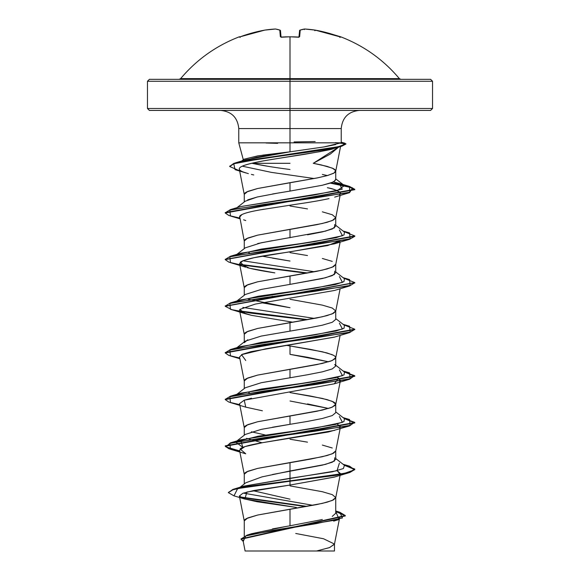 <?xml version="1.0" encoding="UTF-8"?>
<svg xmlns="http://www.w3.org/2000/svg" width="580" height="580" viewBox="0 0 580 580"><rect width="100%" height="100%" fill="white"/><g stroke="black" fill="none" stroke-linecap="round" stroke-linejoin="round"><path stroke-width="0.87" d="M279.785 30.102L280.423 30.682L279.785 30.102L280.357 36.685L281.655 37.055A142.477 131.631 0 0 1 290 36.83L290 78.633L399.381 78.633C383.423 59.697 363.885 45.762 340.75 36.83L327.446 32.857L315.157 30.102A142.375 131.036 102.9 0 0 304.667 29.007A142.375 54.281 95.4 0 0 300.215 30.102L299.642 36.685L298.345 37.055A142.477 131.631 180 0 0 290 36.83A142.477 131.631 180 0 0 281.655 37.055L280.357 36.685L279.785 30.102A142.375 54.281 -95.4 0 0 275.333 29.007A142.375 131.036 -102.9 0 0 264.842 30.102L252.554 32.857L240.555 36.685A142.52 141.984 0 0 1 264.842 30.102L264.842 30.102A142.375 131.036 77.1 0 1 275.333 29.007A0.645 0.594 -81.8 0 1 275.5 29.007A0.645 0.594 98.2 0 0 275.333 29.007L275.333 29.007A142.375 54.281 84.6 0 1 279.785 30.102A0.645 0.587 -70.9 0 1 280.046 30.124L281.024 36.975L280.474 30.682A0.645 0.638 175 0 0 279.785 30.102L280.474 30.682M239.881 36.924A0.645 0.645 0 0 0 239.25 36.83C216.115 45.762 196.576 59.697 180.619 78.633L290 78.633L290 81.272L432.535 81.272L290 81.272L290 110.425L430.592 110.425L290 110.425L290 128.571L238.771 128.571C237.662 117.581 231.616 111.534 220.625 110.425M430.592 110.425L432.535 108.482L290 108.482L432.535 108.482L432.535 81.272L430.592 79.329L149.408 79.329L290 79.329L290 78.633L399.381 78.633L400.867 79.329M290 154.679L290 154.287L290 154.679M338.698 147.081L330.39 154.012L313.28 163.306L321.219 164.923L332.391 168.149L335.661 170.571L334.123 172.985L327.932 175.406L317.753 177.828L290 182.671L290 191.081L322.284 185.259L332.209 182.352L334.841 180.895L335.74 179.445L335.74 171.006M290 163.306L252.061 163.306C261.5 165.38 274.144 167.446 290 169.49M262.638 155.15L290 151.829L290 142.825L238.953 142.825L341.069 142.825L290 142.825L290 128.571L290 151.829L324.293 146.885L335.755 144.543M149.408 110.425L290 110.425L290 81.272L147.465 81.272L147.465 108.482L290 108.482L147.465 108.482L149.408 110.425L290 110.425L290 128.571L341.228 128.571L238.771 128.571L238.771 142.825L243.426 160.203M327.439 175.551L322.386 174.464L327.439 175.551M290 485.888L322.342 491.717L332.26 494.631L335.74 497.546L332.26 500.46L322.342 503.382L290 509.211L290 525.777L322.328 519.528M332.238 516.403L335.74 513.264L335.74 497.546M272.448 474.505L322.349 465.138L332.26 462.224L335.74 459.316L335.74 450.899L332.26 453.814L322.342 456.728L290 462.564L290 470.974L290 462.564L257.658 468.393L247.74 471.308L244.26 474.223L244.26 483.952M290 439.234L307.501 442.156M322.342 445.07L332.26 447.985M272.498 427.235L307.494 421.406L322.335 418.492L332.253 415.577L335.74 412.663L335.74 404.253L332.26 407.167L322.342 410.082L290 415.911L290 424.321L290 415.911L257.658 421.747L247.74 424.661L244.26 427.576L244.26 435.217M328.592 408.458L307.494 403.912M251.488 398.199L244.26 400.178L239.54 403.637L244.281 427.808L244.818 426.409L246.5 425.241L257.658 421.747L316.883 411.249L330.76 407.747L335.182 405.42L335.74 404.253L335.182 403.086L333.5 401.918L327.004 399.584L310.764 396.089L290 392.587L322.342 398.416L332.26 401.338L335.74 404.253M245.289 387.781L261.203 382.735L307.509 374.76L322.357 371.838L332.267 368.923L335.74 366.009L335.74 357.599L332.26 360.513L322.342 363.435L290 369.264L290 377.674L290 369.264L257.658 375.093L247.74 378.008L244.26 380.929L244.26 388.564M328.592 361.811L307.509 357.265L290 354.351L290 345.941L322.342 351.77L332.26 354.685M236.944 347.637L245.253 341.142L261.196 336.088L307.501 328.113L322.335 325.199L332.253 322.284L335.74 319.37L335.74 310.952L332.26 313.867L322.342 316.781L290 322.618L290 331.028L290 322.618L257.658 328.447L247.74 331.361L244.26 334.276L244.26 341.917M290 299.287L322.342 305.123L332.26 308.038L335.74 310.952M334.711 271.157L334.442 274.463L325.525 277.769L290 284.381L322.335 278.545L332.26 275.63L335.74 272.709L335.74 264.306L332.26 267.22L322.342 270.135L290 275.964L290 284.381L290 275.964L257.658 281.8L247.74 284.715L244.26 287.629L244.26 295.271M290 252.641L307.501 255.555M322.342 258.47L332.26 261.392M307.516 234.813L322.357 231.891L332.267 228.977L335.74 226.062L335.74 217.652L332.26 220.574L322.342 223.488L290 229.317L290 237.727L290 229.317L257.658 235.146L247.74 238.061L244.26 240.983L244.26 248.617M290 205.994L307.501 208.909M322.342 211.823L332.26 214.738L335.74 217.652M272.52 528.902L290 525.777L290 509.211L257.658 515.04L247.74 517.954L244.26 520.869L244.26 536.152M265.502 435.043L251.415 431.788M249.523 392.935L248.755 392.66M334.704 337.038L251.038 351.654L242.31 354.293L239.54 356.983L244.281 381.161L244.818 379.762L246.5 378.595L257.658 375.093L316.883 364.595L330.76 361.101L335.182 358.766L335.74 357.599L335.182 356.432L333.5 355.272L327.004 352.937L310.764 349.435L287.317 345.506L290 345.941L290 354.351L328.577 361.811M244.26 342.693L247.732 339.779M248.784 299.352L290 307.704L262.037 302.818M249.523 299.635L247.747 298.961M272.136 296.308L273.455 296.539L272.136 296.308M262.037 256.171L290 261.051L272.498 258.136M249.523 252.989L248.755 252.713M257.658 243.556L272.491 240.642M247.732 199.832L257.643 196.91M272.498 193.995L290 191.081L290 182.671L257.658 188.5L247.74 191.414L244.26 194.329L244.26 201.97M268.286 551L316.564 551L329.375 547.643L334.435 544.294L339.314 519.441M268.54 166.402L252.061 163.306M295.735 533.47L323.531 538.755L334.464 544.047L329.701 547.527L316.564 551L334.464 551L334.464 544.047M335.74 510.995L339.728 512.205L342.454 517.947L315.991 523.682L247.022 535.159L251.64 533.702L285.759 526.524M312.924 505.31L243.361 493.109L312.924 505.31M339.394 463.166L337.031 470.721L243.636 486.156L290 478.283L290 480.834L233.544 489.201L228.375 492.442M239.982 496.915L307.037 506.376L239.982 496.915M247.022 535.159L241.062 539.03M345.303 515.548L345.303 515.939L241.041 539.226L241.041 538.835L345.303 515.548L339.706 512.205M228.353 492.637L232.906 489.397L246.029 486.54L290 480.834L290 481.219L246.029 486.932L232.906 489.781L228.353 492.637L234.008 495.857L237.662 488.534L290 481.219L290 485.054L246.87 492.058L244.883 499.054L296.373 507.442L257.092 501.751L244.361 498.894L239.366 496.038L242.853 493.29L253.649 490.549L290 485.054L334.247 477.123L349.566 472.562L290 481.219L335.813 475.39L349.856 472.475L354.786 469.561L344.389 465.29L354.554 468.93L349.566 472.562M240.809 497.473L305.783 506.594L240.809 497.473M241.041 539.226L243.23 541.459L245.753 535.963L272.353 530.475L339.162 519.484L335.74 511.546L345.281 515.743M239.366 496.016L244.281 521.108L244.818 519.709L246.5 518.542L257.658 515.04L316.883 504.542L327.004 502.215L333.5 499.88L335.719 497.785L340.38 473.853M334.645 430.353L262.936 442.605L244.941 446.593L239.54 450.283L244.281 474.462L244.818 473.055L246.5 471.888L257.658 468.393L310.764 459.063L327.004 455.561L333.5 453.234L335.719 451.138L340.119 428.7M239.54 310.336L244.281 334.515L244.818 333.108L246.5 331.941L257.658 328.447L316.883 317.949L327.004 315.614L333.5 313.287L335.719 311.192L340.119 288.753M340.445 240.424L327.736 245.543L254.17 257.672L243.056 260.681L239.54 263.69L244.281 287.861L244.818 286.462L246.5 285.295L257.658 281.8L316.883 271.302L327.004 268.968L333.5 266.633L335.719 264.538L340.119 242.106M263.813 209.213L263.791 209.213C257.469 210.41 241.983 212.773 239.649 216.289L244.281 241.215L244.818 239.815L246.5 238.648L257.658 235.146L316.883 224.656L327.004 222.321L333.5 219.987L335.719 217.892L340.119 195.453M239.293 169.121L244.281 194.568L244.818 193.162L246.5 191.994L257.658 188.5L316.883 178.002L327.004 175.667L333.5 173.34L335.182 172.173L335.74 171.006L335.182 169.838L333.5 168.671L327.004 166.344L313.28 163.306L338.684 147.088M338.481 147.052L332.789 148.792C333.855 149.002 324.438 150.844 304.536 154.323C281.583 157.992 254.221 161.697 244.129 165.43C250.161 163.458 258.564 161.602 269.337 159.877L320.551 151.554L338.466 147.052M339.59 194.894L340.46 193.292C337.908 190.617 333.536 188.754 327.345 187.71C335.457 189.493 339.829 191.356 340.46 193.292L339.996 194.525M334.638 197.113L349.573 192.661L264.538 204.327L229.868 210.156L230.419 215.985L239.881 218.776M239.54 263.69L249.726 268.279L274.811 272.868C262.921 271.099 253.649 269.33 246.986 267.561M239.554 310.38L239.823 310.938M241.483 312.2L251.329 315.302L292.675 322.183L251.329 315.302L245.746 313.845L239.728 309.459L255.207 304.108L334.254 290.522L349.573 285.962L264.531 297.627L229.868 303.456L230.427 309.285L245.746 313.845M337.168 377.391L340.46 380.306L339.648 381.444M339.655 428.091L340.474 426.699L337.168 424.038L340.46 426.96L339.829 427.938M340.134 474.266L337.168 470.692L340.46 473.613M334.747 476.97L290 485.054L290 480.834L344.078 473.498L354.532 469.836L349.566 466.168L343.708 464.761L354.786 469.169L349.856 472.084L335.813 474.998L290 480.834L290 478.283L332.318 471.808L343.367 468.567L344.44 465.334L335.74 458.541M341.069 142.825L323.908 146.95M290 151.829L245.673 159.812L235.386 162.871L331.782 148.154L342.077 145.703L345.071 143.253L335.305 142.629L345.985 143.847L338.611 146.631L324.836 149.415L245.746 160.559L233.892 163.343L229.731 166.322L235.386 162.871M241.483 161.392L256.462 157.26L284.969 152.511L257.948 155.832L244.049 159.21M242.266 166.177L271.288 172.354L314.179 178.531L271.288 172.354L242.266 166.177M333.224 181.895L339.227 183.396L342.229 189.196L314.353 194.996L240.591 206.603L336.879 190.871L344.447 185.622L333.224 181.895M339.409 229.926L342.446 235.755L314.759 241.585L240.591 253.25L230.419 256.251L315.462 244.586L350.131 238.757L349.58 232.928L343.055 231.014M242.831 260.768L314.49 271.766L242.831 260.768M339.409 276.573L342.446 282.402L314.766 288.238L240.599 299.896L230.427 302.898L315.462 291.24L350.131 285.411L349.58 279.575L343.055 277.661M236.546 301.44L258.419 296.199L299.671 290.377L335.276 284.555L343.947 281.648L344.433 278.733L335.74 271.947M242.839 307.414L314.483 318.42L242.839 307.414M339.401 323.219L342.446 329.048L314.773 334.885L240.599 346.543L230.427 349.551L315.462 337.886L350.131 332.057L349.573 326.228L343.055 324.307M339.401 369.866L342.446 375.702L314.781 381.531L240.599 393.197L230.427 396.198L315.469 384.533L350.131 378.704L349.573 372.875L343.708 371.468L354.786 375.876L225.214 399.2L225.214 399.591L354.786 376.26L344.389 371.998L354.554 375.63L349.566 379.262L264.509 390.927L229.861 396.756L230.434 402.585L245.746 407.146L244.26 400.178L334.261 383.822L338.669 378.095M339.394 416.52L342.454 422.349L314.781 428.178L240.606 439.843L242.831 447.361L235.567 442.003L258.26 436.174L299.541 430.346L335.24 424.509L343.94 421.595L344.433 418.68L335.74 411.887M239.663 450.899L225.83 446.875L230.434 442.845L315.484 431.179L350.139 425.35L349.566 419.521L343.708 418.115L354.786 422.523L225.214 445.846L228.933 448.376L239.663 450.899M225.236 399.395L230.427 396.198M225.236 352.742L230.427 349.551M307.864 319.638L239.866 310.989L307.864 319.638M343.708 278.168L354.793 282.576L225.236 306.095L230.427 302.898M307.864 272.984L239.866 264.342L307.864 272.984M343.708 231.521L354.793 235.922L225.236 259.449L230.419 256.251M225.236 212.795L230.427 209.605L314.998 197.998L349.841 192.198L349.45 186.398L339.227 183.396M343.338 184.94L331.013 182.823L343.338 184.94M239.743 451.305L228.955 448.768L225.214 446.238L354.786 422.914L344.389 418.644L354.554 422.276L349.566 425.916L264.509 437.574L229.861 443.403L230.434 449.239L239.743 451.305M239.743 404.659L228.955 402.121L225.214 399.591M239.743 358.005L228.955 355.475L225.214 352.937L354.786 329.614L354.786 329.223L225.214 352.553L225.214 352.937M240.352 311.467L306.544 319.87L250.473 313.077L231.877 309.684L225.214 306.291L354.764 282.772L349.573 285.962M306.544 273.216L240.345 264.821L306.544 273.216M239.743 264.712L228.955 262.175L225.207 259.637L354.793 236.314L349.58 239.315L264.538 250.973L229.868 256.81L230.427 262.638L245.746 267.199L240.192 262.262C247.413 257.215 278.987 253.677 291.073 251.655L334.254 243.875L340.134 241.019M239.743 218.058L228.948 215.528L225.207 212.99L354.786 189.689L348.029 186.39L330.238 183.099L352.589 187.884L349.573 192.661M239.627 170.817L229.716 166.518L233.892 163.727L245.746 160.943L324.836 149.807L338.611 147.016L345.985 143.847M349.428 186.39L354.786 189.305L225.207 212.599L225.207 212.99M343.708 324.814L354.786 329.223M230.434 449.239L245.746 453.792L240.069 448.978C242.07 446.999 249.69 444.875 262.936 442.605L328.352 431.998L349.566 425.916M262.399 410.785L245.746 407.146M245.739 360.492L241.534 354.663L265.72 348.834L334.261 337.168L349.566 332.615L264.516 344.274L229.861 350.11L230.434 355.939L239.881 358.723M245.746 220.552L243.585 219.82M239.576 217.174L241.932 214.52M260.13 209.866L298.468 203.913C310.764 202.144 320.943 200.375 328.998 198.606M253.793 174.964L251.394 174.413M248.378 173.652L243.491 172.1C237.669 169.889 237.88 167.671 244.129 165.43M345.912 144.043L341.895 146.145L265.357 157.898L233.762 163.778L235.052 169.657L246.065 172.985M354.764 329.418L349.566 332.615M334.74 457.772L334.435 461.064L325.525 464.37L290 470.974L290 478.283L290 470.974L261.906 476.912L245.717 482.821L240.098 487.236M236.546 394.741L261.145 389.064L301.803 383.387L335.892 377.711L344.063 374.868L344.433 372.034L335.74 365.24M236.546 348.087L261.145 342.41L301.803 336.733L335.892 331.057L344.063 328.222L344.433 325.38L335.74 318.594M236.546 254.794L261.138 249.117L301.796 243.44L335.885 237.764L344.063 234.922L344.433 232.087L335.74 225.294M335.74 179.35L334.152 181.381M329.969 183.186L322.284 185.259M279.292 192.835L257.187 197.019L245.26 201.202M334.725 224.518L334.442 227.817L325.539 231.115L261.196 242.788L245.282 247.841L236.944 254.337M248.784 252.706L249.545 252.981M290 284.381L261.217 289.435L245.275 294.488L236.944 300.984M334.718 364.465L335.74 365.994M248.784 392.653L249.545 392.928M290 400.998L328.584 408.458M290 424.321L261.217 429.381L245.26 434.449M246.58 438.342L262.044 442.765M245.151 551L334.015 551M290 551L281.699 551M259.92 551L254.627 551M294.067 141.933L315.179 141.556M277.661 143.362L266.06 143.013M290 499.17L252.952 490.687M149.408 79.329L147.465 81.272L290 81.272L290 79.329L430.592 79.329M179.133 79.329L180.619 78.633L290 78.633L290 36.83A142.477 131.631 0 0 1 298.345 37.055L299.642 36.685A0.645 0.609 -175 0 0 299.012 37.026M298.976 36.975L299.577 30.682L298.976 36.975M275.427 29.022L264.857 30.095L240.555 36.685L239.525 37.019L240.171 37.41M275.652 29.058A0.645 0.594 98.2 0 0 275.5 29.007L280.038 30.124M280.988 37.026A0.645 0.609 175 0 0 280.357 36.685A0.645 0.609 -5 0 1 280.938 36.946M285.106 36.866L290 36.83M299.062 36.946A0.645 0.609 5 0 1 299.642 36.685L300.215 30.102A0.645 0.638 -175 0 0 299.526 30.682L300.215 30.102A142.375 54.281 -84.6 0 1 304.667 29.007A0.645 0.594 -98.2 0 0 304.348 29.058M299.526 30.682L299.962 30.124A0.645 0.587 70.9 0 1 300.215 30.102M304.667 29.007L299.962 30.124L304.507 29.007L304.355 29.595L304.667 29.007A142.375 131.036 -77.1 0 1 315.157 30.102L315.049 30.682L315.157 30.102A142.52 141.984 0 0 1 339.445 36.685L340.656 37.055A0.645 0.645 -157.5 0 0 340.431 37.011L340.416 37.011A0.645 0.645 22.5 0 1 340.656 37.055L339.916 37.185M304.638 29L315.143 30.095L314.802 30.682L315.157 30.102L339.445 36.685L340.656 37.055L339.445 36.685L340.474 37.019L339.829 37.41L340.474 37.019M281.046 37.236L290 36.787L298.954 37.236M359.375 110.425C348.384 111.534 342.338 117.581 341.228 128.571L341.228 142.52M339.633 517.795L339.394 519.027M242.969 540.118L245.101 551M243.643 486.156L233.544 489.201M333.667 521.13L339.162 519.484M233.987 495.849L244.767 499.032M335.719 404.485L340.46 380.306M335.719 357.838L340.119 335.399M335.719 171.245L340.562 146.53M341.228 142.201L345.071 143.253M240.591 206.603L230.427 209.605M343.055 370.961L349.573 372.875M343.063 417.607L349.566 419.521M240.606 439.843L230.434 442.845M343.063 464.254L349.566 466.168M354.786 469.561L354.786 469.169M225.214 446.238L225.214 445.846M354.786 422.914L354.786 422.523M354.786 376.26L354.786 375.876M225.214 306.291L225.214 305.899M354.793 282.967L354.793 282.576M225.207 259.637L225.207 259.253M354.793 236.314L354.793 235.922M354.786 189.689L354.786 189.305M229.716 166.518L229.716 166.126M334.261 383.822L349.566 379.262M334.254 243.875L349.58 239.315M335.624 147.994L341.895 146.145M235.567 442.003L245.246 434.442M236.937 394.284L245.253 387.788M236.944 207.691L245.246 201.195M344.447 185.622L335.74 178.857M241.664 161.015L243.89 159.29M298.345 37.011L299.113 36.931"/></g></svg>
